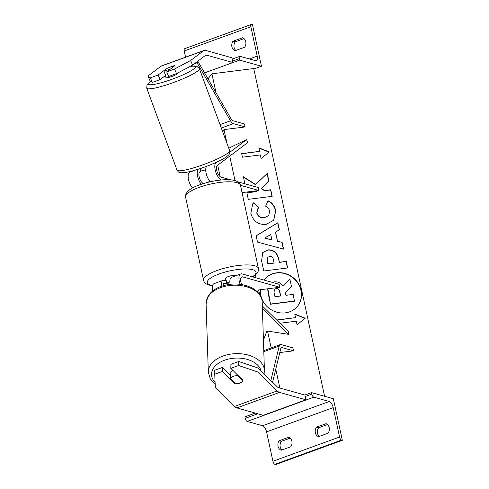 <?xml version="1.0" encoding="UTF-8"?>
<svg xmlns="http://www.w3.org/2000/svg" width="489" height="489" viewBox="0 0 489 489"><rect width="100%" height="100%" fill="white"/><g stroke="black" fill="none" stroke-linecap="round" stroke-linejoin="round"><path stroke-width="0.73" d="M262.33 305.973L288.724 331.86L288.651 334.366L266.902 330.961L263.443 340.203M223.027 285.723A6.308 2.757 -110 0 1 224.231 283.296A6.308 2.757 -110 0 1 225.105 283.284L229.096 284.402M262.416 308.645L288.651 334.366M257.275 291.695L258.657 289.94L279.769 287.275L279.127 284.305L242.055 273.913A9.462 4.132 70 0 0 240.747 273.926L231.682 277.226A9.462 4.132 70 0 0 230.136 284.274M240.747 273.926A9.462 4.132 70 0 0 240.136 284.329M279.769 287.275L242.697 276.884A6.308 2.757 70 0 0 241.823 276.89A6.308 2.757 70 0 0 241.713 284.555M226.279 280.82L224.463 280.313A9.462 4.132 -110 0 0 223.155 280.331L214.09 283.626A9.462 4.132 70 0 0 212.623 291.071M221.431 286.248A9.462 4.132 -110 0 1 223.155 280.331M291.884 441.237A6.308 5.416 -74.3 0 0 288.724 437.264L279.127 440.754A6.308 5.416 105.7 0 0 281.181 450.253L290.778 446.763A6.308 5.416 -74.3 0 0 291.884 441.237M342.324 440.302L333.339 398.737L311.53 392.624L311.854 394.103A2.836 1.241 70 0 0 313.834 397.172L329.256 401.493A5.679 2.482 -110 0 1 333.211 407.624L339.568 437.019A2.836 1.241 70 0 0 341.548 440.082L342.324 440.302L275.68 464.55L274.897 464.33A2.836 1.241 70 0 1 272.917 461.268L266.566 431.873A5.679 2.482 -110 0 0 262.605 425.748L247.183 421.42A2.836 1.241 70 0 1 245.203 418.358L244.885 416.872L255.289 413.089M290.148 438.15L281.303 441.365A6.308 5.416 -74.3 0 0 281.939 449.978M327.465 424.568L318.626 427.789A6.308 5.416 -74.3 0 0 319.256 436.402M329.207 427.655A6.308 5.416 -74.3 0 0 326.047 423.682L316.45 427.178A6.308 5.416 105.7 0 0 318.504 436.677L328.101 433.181A6.308 5.416 -74.3 0 0 329.207 427.655M311.53 392.624L304.867 395.045L305.894 399.794L263.241 415.32L236.853 407.918A10.092 4.407 70 0 1 234.555 406.438L215.313 387.569L214.573 370.295L222.397 367.447L230.386 375.277M318.626 427.789L316.45 427.178M281.303 441.365L279.127 440.754M236.798 275.362A6.308 1.699 167.8 0 0 229.696 276.089A6.308 1.699 167.8 0 0 225.478 278.681L225.863 280.46A6.308 1.699 -12.2 0 1 226.071 279.867L226.841 283.424L229.934 284.292M229.867 281.75A6.308 1.699 167.8 0 0 226.841 283.424M210.05 181.474A6.308 1.699 167.8 0 0 206.823 182.611M236.927 383.639A6.308 3.826 -178.2 0 0 240.007 383.113A6.308 3.826 -178.2 0 0 242.923 380.24L230.808 368.358L238.632 365.509L238.754 361.499L230.93 364.348L230.808 368.358M238.754 361.499L258.088 368.04L277.33 386.909A5.043 2.207 70 0 0 278.479 387.649L304.867 395.045M258.088 368.04L257.966 372.05L277.208 390.919A10.092 4.407 70 0 0 279.506 392.398L305.894 399.794M222.397 367.447L222.275 371.457L214.451 374.305M222.275 371.457L234.396 383.345A6.308 3.826 -178.2 0 0 235.233 383.517M257.966 372.05L238.632 365.509M234.414 382.71L234.396 383.345M230.191 375.473L230.142 374.006A6.308 3.979 -1.9 0 1 233.021 370.521M242.758 380.075L242.77 380.466A6.308 3.979 -1.9 0 1 240.001 382.966A6.308 3.979 -1.9 0 1 235.307 383.584L230.502 378.871A6.308 3.979 -1.9 0 1 233.271 376.365A6.308 3.979 -1.9 0 1 237.966 375.748L237.954 375.363M242.77 380.466L237.966 375.748M230.203 375.106A6.308 3.979 -1.9 0 1 230.356 374.47L230.502 378.871M166.425 68.882L166.388 68.79A6.308 0.752 156.7 0 1 166.847 68.564M168.595 67.751A6.308 0.752 156.7 0 1 171.566 66.553A6.308 0.752 156.7 0 1 174.915 65.685L166.706 71.871L174.53 69.022L176.517 73.625L192.593 65.11L205.631 55.294A5.043 2.207 -110 0 1 205.887 55.153A5.043 2.207 -110 0 1 206.59 55.141L232.978 62.543L231.951 57.794L205.563 50.391A10.092 4.407 -110 0 0 204.164 50.41A10.092 4.407 -110 0 0 203.65 50.691L160.991 66.211A10.092 4.407 -110 0 1 161.511 65.929L204.164 50.41M176.517 73.625L168.687 76.473L166.706 71.871M160.16 79.573L158.173 74.976L150.349 77.824L147.953 76.027L149.94 80.63L152.33 82.421L160.16 79.573L165.618 75.465M192.593 65.11L190.612 60.508L203.65 50.691M232.978 62.543L204.561 72.879L239.641 60.116L239.323 58.631A2.836 1.241 -110 0 1 239.751 56.357A2.836 1.241 -110 0 1 240.142 56.351L255.564 60.679A5.679 2.482 70 0 0 256.352 60.667A5.679 2.482 70 0 0 257.214 56.119L250.857 26.73A2.836 1.241 -110 0 1 251.291 24.456A2.836 1.241 -110 0 1 251.682 24.45L252.465 24.67L261.45 66.229L253.84 69.004M152.33 82.421L150.349 77.824M147.953 76.027L160.991 66.211M190.612 60.508L174.53 69.022M158.173 74.976L166.388 68.79M165.624 75.477A6.308 0.911 -20.3 0 0 165.38 75.899L166.028 77.653A6.308 0.911 -20.3 0 0 169.665 77.183A6.308 0.911 -20.3 0 0 177.862 73.277L177.745 72.971M174.347 66.119A6.308 0.911 -20.3 0 0 171.627 66.724A6.308 0.911 -20.3 0 0 167.146 68.338L163.888 70.789A6.308 0.911 -20.3 0 0 167.067 70.159A6.308 0.911 -20.3 0 0 170.606 68.931M163.888 70.789L165.838 76.058A6.308 0.911 -20.3 0 1 165.38 75.899M205.728 169.732A6.308 0.911 -20.3 0 1 204.078 170.258A6.308 0.911 -20.3 0 1 200.906 170.887L200.074 168.638M235.814 50.459A6.308 5.416 105.7 0 1 235.185 41.846L244.023 38.625M242.599 37.739A6.308 5.416 105.7 0 1 245.759 41.712A6.308 5.416 105.7 0 1 244.653 47.237L235.056 50.734A6.308 5.416 -74.3 0 1 233.002 41.235L242.599 37.739M185.551 57.182L184.212 50.978A2.836 1.241 -110 0 1 184.646 48.704L251.291 24.456M261.45 66.229L239.641 60.116M235.185 41.846L233.002 41.235M201.04 170.887L199.775 171.847A6.308 2.757 70 0 0 199.488 178.027A6.308 2.757 70 0 0 203.534 183.534L203.552 183.534M230.82 179.848L221.132 177.128A6.308 2.757 -110 0 1 217.085 171.627A6.308 2.757 -110 0 1 217.367 165.441L247.789 142.531L246.554 139.658L228.766 148.204M192.544 187.978A9.462 4.132 -110 0 1 188.442 179.212A9.462 4.132 -110 0 1 189.469 172.269L190.618 171.401M221.431 179.983A9.462 4.132 -110 0 1 215.6 171.517A9.462 4.132 -110 0 1 216.126 162.568L216.682 162.152M229.873 152.22L246.554 139.658M210.307 181.761A9.462 4.132 -110 0 1 206.609 166.327M185.594 197.183L203.565 280.313A28.069 7.549 -12.2 0 1 223.051 268.589A28.069 7.549 -12.2 0 1 254.726 265.747A28.069 7.549 -12.2 0 1 258.43 268.449L240.46 185.325A28.069 7.549 167.8 0 0 236.755 182.623A28.069 7.549 167.8 0 0 205.074 185.459A28.069 7.549 167.8 0 0 185.594 197.183C185.135 192.452 189.598 188.418 198.974 185.087C205.71 182.605 212.819 180.942 220.294 180.093C224.194 179.659 230.068 179.304 234.94 180.551C238.167 181.523 240.007 183.112 240.46 185.325L258.846 190.496L258.204 187.525L237.911 181.835M258.846 190.496L242.037 192.617M198.247 169.231A9.462 4.132 70 0 0 201.26 184.274M272.575 382.245L280.82 348.296A3.154 1.375 -110 0 1 281.352 347.551A3.154 1.375 -110 0 1 281.786 347.545L293.516 350.833L279.781 352.569M270.833 380.54L279.207 346.078A6.308 2.757 -110 0 1 280.276 344.586A6.308 2.757 -110 0 1 281.144 344.58L292.874 347.862L293.516 350.833M245.105 126.938L233.381 123.65A6.308 2.757 70 0 1 230.502 120.801L197.079 62.83L197.874 61.29L231.297 119.255A3.154 1.375 70 0 0 232.74 120.679L244.463 123.968L245.105 126.938L223.986 129.603L222.556 131.419M197.079 62.83L194.255 63.857M197.874 61.29L197.477 61.431M297.599 306.108A21.271 19.481 38.2 0 0 300.955 290.503A21.271 19.481 38.2 0 0 285.105 273.73A21.271 19.481 38.2 0 0 264.176 279.781M260.411 289.72A21.271 19.481 38.2 0 0 260.82 295.393A21.271 19.481 38.2 0 0 276.737 312.178A21.271 19.481 38.2 0 0 297.679 306.01A21.271 19.481 38.2 0 0 301.114 290.301A21.271 19.481 38.2 0 0 285.197 273.516A21.271 19.481 38.2 0 0 264.256 279.684A21.271 19.481 38.2 0 0 263.968 280.056M207.984 78.821L211.926 73.815L216.022 92.757M223.986 129.603L226.945 143.277M229.726 156.138L235.007 180.575M255.429 275.026L256.034 277.831M258.657 289.94L259.628 294.445M267.544 331.065L271.181 347.893M275.765 369.091L279.861 388.034M211.926 73.815L253.736 68.533L324.598 396.286M279.94 323.241L296.297 321.175L297.067 324.739L305.222 318.223L294.757 314.054L295.527 317.618L277.605 319.879L277.905 321.249M268.088 200.777C271.866 202.348 274.427 205.624 275.753 210.612L273.73 220.258L265.979 224.427C258.229 224.812 253.186 221.162 250.845 213.479L252.697 203.84L253.65 202.77L258.577 207.238L256.902 212.782C258.033 216.291 260.545 217.911 264.439 217.654L268.748 215.423L269.665 211.169C269.072 208.87 267.715 207.208 265.606 206.175L268.088 200.777M275.527 231.988L277.52 241.187L282.116 242.324L283.589 249.121L257.501 242.092L256.138 235.784L277.88 222.715L279.396 229.732L275.368 232.183L277.52 241.187M267.831 249.879L267.899 249.867C273.681 249.604 277.287 252.648 278.712 258.993L279.415 262.251L286.242 261.389L287.666 267.972L263.773 270.992L261.572 260.808L262.801 252.489L267.746 250.068C273.522 249.8 277.129 252.844 278.553 259.194L279.415 262.251M255.521 190.912L256.554 191.535L246.859 192.764L248.284 199.341L272.171 196.327L270.753 189.744L264.573 190.527L261.358 188.454L268.938 181.364L267.226 173.461L255.619 184.475L243.4 176.78L244.922 183.803M261.12 158.491L260.35 154.927L242.434 157.189L241.664 153.625L259.58 151.364L258.809 147.8L269.28 151.969L261.12 158.491M217.703 165.19L220.172 176.621M267.697 288.803L268.07 292.978L270.503 304.231L294.445 301.212L293.174 294.415L285.924 295.332L285.301 292.44L291.511 286.731L285.307 292.483M272.214 282.367L274.335 281.878C278.015 281.572 280.82 282.893 282.746 285.845L289.867 279.115L291.511 286.731M270.503 304.231L267.844 288.785M294.598 301.01L270.655 304.036M277.361 241.389L282.116 242.324M281.964 242.526L283.375 249.06M256.157 235.875L277.88 222.715M277.721 222.917L279.219 229.836M264.635 238.002L271.805 240.013L270.814 234.518L264.635 238.002L271.957 239.812M279.256 262.452L286.242 261.389M286.083 261.591L287.471 267.996M262.721 252.593L267.679 250.075M267.593 257.489L267.086 260.814L267.752 263.901L274.072 263.106L273.553 259.787C272.929 257.373 271.621 256.248 269.628 256.413L267.666 257.385L267.245 260.619L267.911 263.705L274.225 262.905M267.929 200.973C271.713 202.544 274.268 205.826 275.594 210.808L273.651 220.362M252.617 203.937L253.65 202.77M253.491 202.972L258.412 207.428M258.07 207.849L256.743 212.984C257.874 216.486 260.392 218.112 264.286 217.849L268.669 215.521M268.773 181.517L267.073 173.656L255.619 184.475M255.466 184.671L243.479 177.122M271.982 196.352L270.594 189.946L264.415 190.722L261.358 188.454M246.896 192.935L256.554 191.535M241.7 153.803L259.58 151.364M258.87 148.088L269.06 152.146M305.002 318.394L294.818 314.341M277.642 320.05L295.527 317.618M274.042 292.391L274.977 296.713L280.723 295.986L279.781 291.633C279.213 289.341 278.009 288.284 276.181 288.455L274.427 289.329L274.042 292.391M280.527 296.01L279.629 291.835C279.054 289.543 277.856 288.486 276.022 288.657L274.347 289.427M225.105 283.284L223.552 283.846M242.697 276.884L241.15 277.446M333.211 407.624L266.566 431.873M339.568 437.019L272.917 461.268M341.548 440.082L274.897 464.33M311.854 394.103L305.185 396.53M257.77 413.786L245.203 418.358M313.834 397.172L247.183 421.42M329.256 401.493L262.605 425.748M252.379 276.805A24.915 6.699 167.8 0 0 252.703 269.683A24.915 6.699 167.8 0 0 219.335 273.901A24.915 6.699 167.8 0 0 210.582 285.014A24.915 6.699 167.8 0 0 212.611 285.435M279.506 392.398L236.853 407.918M277.208 390.919L234.555 406.438M261.071 370.962A24.915 15.721 178.1 0 0 223.149 360.76A24.915 15.721 178.1 0 0 214.964 382.172M221.389 356.664A28.069 17.714 -1.9 0 1 249.659 355.491A28.069 17.714 -1.9 0 1 264.421 370.448L262.202 301.982A28.069 17.714 178.1 0 0 247.446 287.031A28.069 17.714 178.1 0 0 219.17 288.198A28.069 17.714 178.1 0 0 206.095 303.797L208.314 372.263A28.069 17.714 -1.9 0 1 221.389 356.664M206.59 55.141L205.123 55.679M189.921 66.522A24.915 3.594 159.7 0 1 190.771 70.942A24.915 3.594 159.7 0 1 162.935 82.25A24.915 3.594 159.7 0 1 150.93 81.37M146.7 88.124A28.069 4.046 -20.3 0 0 162.874 86.033A28.069 4.046 -20.3 0 0 199.353 68.656L229.653 150.612A28.069 4.046 159.7 0 1 193.179 167.99A28.069 4.046 159.7 0 1 177.006 170.08L146.7 88.124L147.03 84.805L150.826 81.296M250.857 26.73L184.212 50.978M257.214 56.119L249.421 58.955M239.323 58.631L232.654 61.058M195.496 170.074L189.469 172.269M216.126 162.568L214.06 163.32M281.786 347.545L281.016 347.826M279.207 346.078L263.809 351.677M233.381 123.65L221.309 128.045M230.502 120.801L220.038 124.603M203.565 280.313C204.035 282.538 205.875 284.127 209.084 285.081L212.526 285.717M252.77 276.915L255.778 274.72L258.094 271.646L258.43 268.449M264.072 373.908L264.421 370.448M206.095 303.797L207.691 296.982L209.164 294.641C211.664 291.383 215.154 288.816 219.634 286.939C230.753 282.776 241.444 283.058 251.694 287.776C259.836 292.165 262.287 298.094 262.202 301.982M215.087 384.128L210.301 378.883L208.314 372.263M229.653 150.612C229.873 152.666 229.769 153.778 229.329 153.937C229.225 154.506 228.161 155.539 226.138 157.042C220.588 160.967 206.486 166.883 195.209 170.16C190.576 171.517 186.798 172.354 183.87 172.672L181.547 172.77C178.888 172.232 178.919 172.929 177.006 170.08M190.166 66.394L194.805 65.972L196.939 66.345L199.353 68.656M232.232 59.096L239.751 56.357M263.779 350.589L280.276 344.586"/></g></svg>
